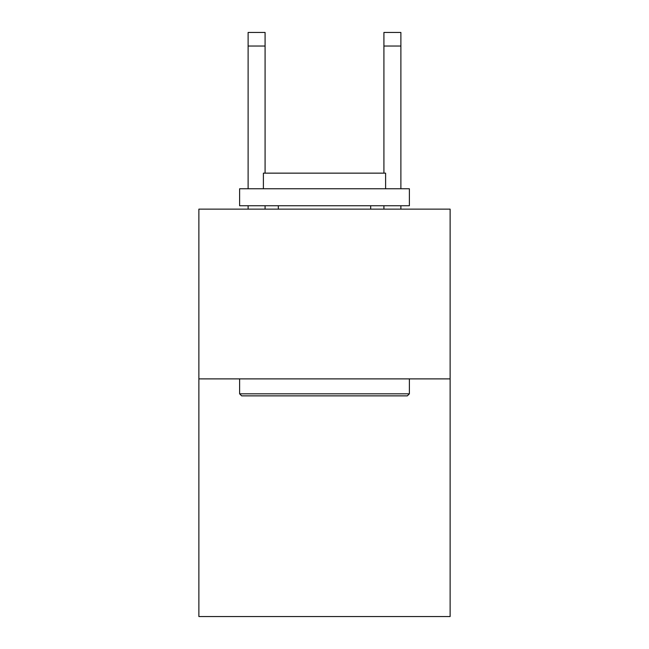 <?xml version="1.0" encoding="UTF-8"?>
<svg xmlns="http://www.w3.org/2000/svg" width="649" height="649" viewBox="0 0 649 649"><rect width="100%" height="100%" fill="white"/><g stroke="black" fill="none" stroke-linecap="round" stroke-linejoin="round"><path stroke-width="0.97" d="M450.122 378.886L450.122 616.55L198.878 616.55L198.878 209.132L450.122 209.132L450.122 378.886L198.878 378.886M241.655 395.866L239.619 393.829L409.381 393.829L407.345 395.866L241.655 395.866M409.381 188.762L409.381 205.741L239.619 205.741L239.619 188.762L409.381 188.762M263.389 188.762L263.389 173.145L385.611 173.145L385.611 188.762M409.381 378.886L409.381 393.829M239.619 378.886L239.619 393.829M370.676 205.741L370.676 209.132M278.324 205.741L278.324 209.132M265.084 209.132L265.084 205.741M265.084 173.145L265.084 46.03L248.113 46.03L248.113 32.45L265.084 32.45L265.084 46.03M248.113 209.132L248.113 205.741M248.113 188.762L248.113 46.03M400.887 209.132L400.887 205.741M400.887 188.762L400.887 32.45L383.916 32.45L383.916 173.145M383.916 205.741L383.916 209.132M383.916 46.03L400.887 46.03"/></g></svg>
